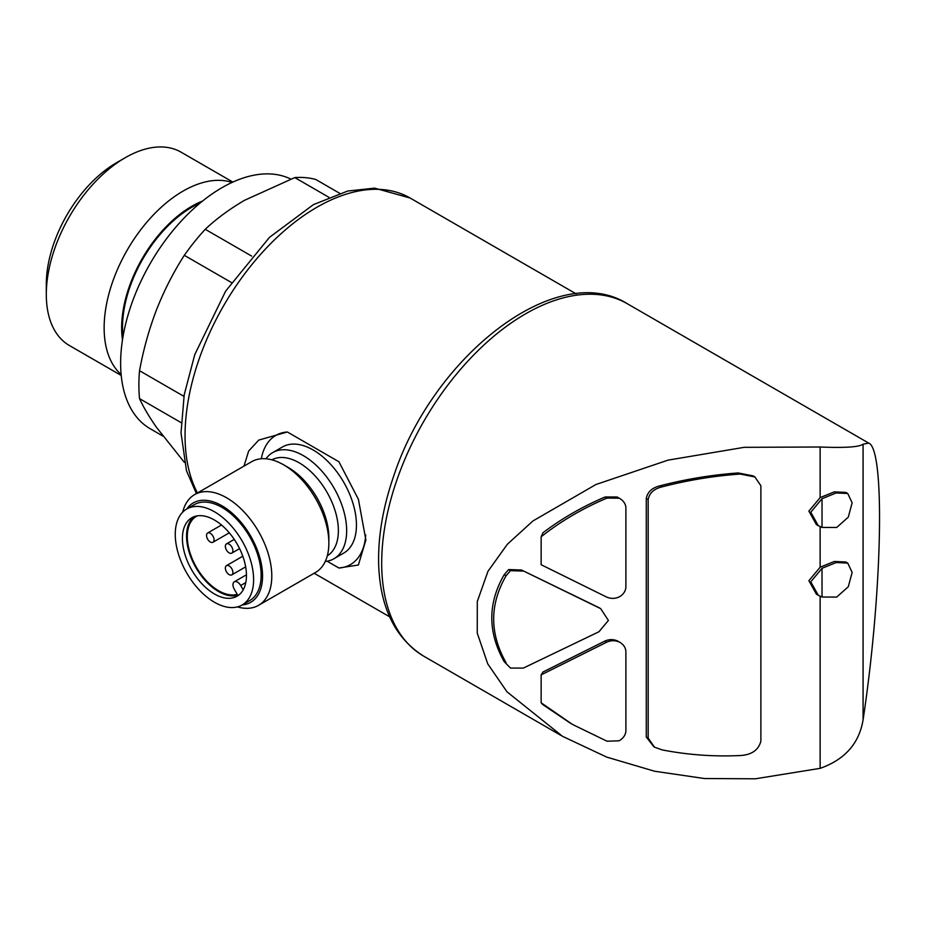 <?xml version="1.0" encoding="UTF-8"?>
<svg xmlns="http://www.w3.org/2000/svg" width="926" height="926" viewBox="0 0 926 926"><rect width="100%" height="100%" fill="white"/><g stroke="black" fill="none" stroke-linecap="round" stroke-linejoin="round"><path stroke-width="1.39" d="M229.127 574.606A5.324 3.079 -120 0 0 231.789 574.872A5.324 3.079 -120 0 0 231.789 568.726A5.324 3.079 -120 0 0 226.465 565.647A5.324 3.079 -120 0 0 225.643 569.918A5.324 3.079 -120 0 0 229.127 574.606M210.295 541.988A5.324 3.079 -120 0 0 212.957 542.254A5.324 3.079 -120 0 0 212.957 536.096A5.324 3.079 -120 0 0 207.621 533.017A5.324 3.079 -120 0 0 206.811 537.288A5.324 3.079 -120 0 0 210.295 541.988M229.127 552.857A5.324 3.079 -120 0 0 231.789 553.123A5.324 3.079 -120 0 0 231.789 546.977A5.324 3.079 -120 0 0 226.465 543.898A5.324 3.079 -120 0 0 225.643 548.169A5.324 3.079 -120 0 0 229.127 552.857M327.121 561.202L338.916 568.02L358.385 564.999L365.874 540.032L358.42 499.322L338.916 461.761L287.349 431.991L258.736 440.093L248.654 451.055L243.966 466.125M184.332 462.329L156.482 427.326C149.063 416.688 143.414 407.116 139.537 398.62A157.165 90.736 -60 0 1 139.537 370.713C143.391 349.623 149.04 329.343 156.482 309.874C164.11 290.544 173.382 272.36 184.309 255.321A157.165 90.736 -60 0 1 205.236 229.289C216.348 218.814 229.451 209.149 244.568 200.294L294.781 177.584A157.165 90.736 -60 0 1 315.708 179.459L339.657 193.279M181.137 422.638L139.537 398.62M183.927 396.351L139.537 370.713M231.361 282.488L184.309 255.321M251.664 256.097L205.236 229.289M328.811 197.238L294.781 177.584M541.143 674.869L606.495 642.297C610.871 640.236 615.234 640.19 619.575 642.146L617.688 641.058C613.348 639.102 608.984 639.16 604.609 641.209L542.972 672.01L541.143 674.869L541.143 702.799A193.928 111.965 120 0 0 542.972 704.709L570.555 723.322M541.143 536.791L541.143 564.721L606.495 596.992C610.871 598.937 615.234 598.844 619.575 596.738C623.511 594.272 625.606 591.101 625.883 587.223L625.883 507.436C625.478 503.478 623.198 500.364 619.054 498.084L617.179 496.996L605.141 496.973C582.327 506.684 561.596 518.618 542.972 532.763A193.928 111.965 120 0 0 541.143 536.791C560.647 521.326 582.604 508.42 607.028 498.061L619.251 498.2L617.179 496.996M510.527 668.086L523.375 668.074L598.972 631.74L608.417 620.432L600.685 608.648L521.5 570.011L508.652 569.559L504.207 574.687C487.666 603.243 487.666 632.238 504.207 661.685L510.527 668.086L504.207 661.685M598.809 607.56L521.5 570.011M753.035 475.871L738.219 472.954C711.805 474.864 685.83 479.136 660.284 485.756C652.217 487.666 647.552 491.88 646.279 498.408L646.279 737.003L653.872 746.784M820.135 596.24L820.135 768.348L755.35 778.801L704.397 778.523L654.589 771.231L606.727 757.109L562.533 736.32L506.973 691.803L487.736 663.861L477.249 633.083L477.295 601.518L487.967 571.307L507.344 544.268L532.936 520.956L595.916 484.518L668.04 460.141L744.168 447.327L820.135 447.003L820.135 497.621L808.884 511.094L816.408 524.614M820.135 526.651L820.135 567.221L808.884 580.695L816.408 594.203M847.73 493.489L852.14 502.806L848.285 517.159L836.676 527.484L822.022 527.426L818.295 525.702L810.759 512.24L822.022 498.709L836.178 492.956L847.73 493.489L845.855 492.389L834.303 491.868L820.135 497.621M845.855 562.001L834.314 561.457L820.135 567.221M820.135 447.003C844.79 448.022 859.108 447.084 863.078 444.191L863.078 719.849C859.166 743.462 844.848 759.633 820.135 768.348M863.078 719.849C882.397 591.853 885.291 448.716 868.681 443.079L863.078 444.191M162.86 436.053L150.313 428.807A143.31 82.738 -60 0 1 148.924 265.774A143.31 82.738 -60 0 1 290.752 179.054M123.008 336.613A98.029 56.602 -60 0 1 200.12 203.049M122.487 339.842A99.256 57.308 -60 0 1 202.667 200.965M121.132 374.509A111.641 64.461 -60 0 1 127.256 250.02A111.641 64.461 -60 0 1 232.009 182.457M121.213 375.435L69.427 345.537A111.641 64.461 -60 0 1 46.3 294.433A111.641 64.461 -60 0 1 125.242 157.698A111.641 64.461 -60 0 1 181.056 152.165L232.854 182.075M46.3 294.433L46.3 284.317A99.256 57.308 -60 0 1 116.491 162.756L125.242 157.698M822.022 597.027L818.295 595.302L810.759 581.841L822.022 568.309L836.178 562.557L847.73 563.089L852.14 572.407L848.285 586.76L836.676 597.085L822.022 597.027L822.022 568.309M822.022 498.709L822.022 527.426M648.165 738.08L648.165 499.496C649.427 492.979 654.092 488.754 662.171 486.845C687.705 480.224 713.691 475.952 740.094 474.043L754.922 476.959L760.883 485.78L760.883 741.194C758.487 750.129 751.553 754.91 740.094 755.547C713.691 756.762 687.705 754.875 662.171 749.898L654.45 747.143L648.165 738.08L646.279 737.003M619.575 642.146C623.511 644.461 625.606 647.552 625.883 651.429L625.883 731.204C625.478 735.186 623.198 738.392 619.054 740.812L607.028 741.217L572.43 724.41L541.143 702.799M506.082 662.773C489.553 633.465 489.553 604.47 506.082 575.775L510.527 570.648L508.652 569.559M510.527 570.648L523.375 571.099M506.082 575.775L504.207 574.687M338.916 568.02A74.589 43.059 -120 0 0 365.724 534.962M287.349 431.991A74.589 43.059 -120 0 0 261.317 458.752M325.257 561.469A61.266 35.373 -120 0 0 333.973 558.725L343.766 553.065A61.266 35.373 -120 0 0 356.452 525.019A61.266 35.373 -120 0 0 329.714 463.359A61.266 35.373 -120 0 0 282.499 446.945L272.707 452.606A61.266 35.373 -120 0 0 265.97 458.787M333.973 558.725A61.266 35.373 -120 0 0 346.66 530.679A61.266 35.373 -120 0 0 319.921 469.019A61.266 35.373 -120 0 0 272.707 452.606M237.403 606.9A63.929 36.913 -120 0 0 258.551 605.338L315.616 572.395A63.929 36.913 -120 0 0 328.857 543.134L328.857 537.798A57.389 33.139 -120 0 0 288.275 467.503L283.645 464.829A63.929 36.913 -120 0 0 251.687 461.669L194.622 494.611A63.929 36.913 -120 0 0 182.7 512.136M328.857 543.134A63.929 36.913 -120 0 0 283.645 464.829M258.551 605.338A63.929 36.913 -120 0 0 271.793 576.076A63.929 36.913 -120 0 0 243.885 511.731A63.929 36.913 -120 0 0 194.622 494.611M242.184 604.944A57.389 33.139 -120 0 0 262.556 576.076A57.389 33.139 -120 0 0 232.426 513.409A57.389 33.139 -120 0 0 186.774 508.976M242.137 604.979L249.673 600.627A55.41 31.993 -120 0 0 261.144 575.266A55.41 31.993 -120 0 0 236.963 519.498A55.41 31.993 -120 0 0 194.263 504.658L186.728 509.011A55.41 31.993 -120 0 0 186.728 572.986A55.41 31.993 -120 0 0 242.137 604.979A55.41 31.993 -120 0 0 253.608 579.607A55.41 31.993 -120 0 0 229.428 523.85A55.41 31.993 -120 0 0 186.728 509.011M182.41 538.504A45.281 26.148 60 0 1 191.786 517.773A45.281 26.148 60 0 1 237.079 543.921A45.281 26.148 60 0 1 237.079 596.205A45.281 26.148 60 0 1 202.181 584.075A45.281 26.148 60 0 1 182.41 538.504M193.962 516.743A45.281 26.148 -120 0 0 186.554 536.108A45.281 26.148 -120 0 0 218.582 591.575A45.281 26.148 -120 0 0 239.047 594.851M245.795 582.558L240.691 585.51L243.191 589.85M240.691 585.51A6.389 3.692 -120 0 0 234.29 581.817A6.389 3.692 -120 0 0 234.29 589.202L237.253 594.342A44.217 25.534 -120 0 1 194.923 564.559A44.217 25.534 -120 0 1 196.462 516.303A44.217 25.534 -120 0 1 197.284 515.863M197.469 492.968A186.462 107.659 -60 0 1 241.211 278.541A186.462 107.659 -60 0 1 410.137 198.025L576.111 293.843M606.495 642.297L604.609 641.209M598.972 607.745L597.085 606.657M561.434 735.684L423.842 656.245A203.512 117.498 -60 0 1 423.842 421.249A203.512 117.498 -60 0 1 627.353 303.751L868.681 443.079M740.094 474.043L738.219 472.954M662.171 486.845L660.284 485.756M648.165 499.496L646.279 498.408M607.028 498.061L605.141 496.973M327.295 555.797A55.41 31.993 -120 0 0 338.372 530.679A55.41 31.993 -120 0 0 314.446 475.2A55.41 31.993 -120 0 0 271.897 459.84M242.797 556.213L226.465 565.647M245.668 566.862L231.789 574.872M221.499 525.007L207.621 533.017M229.289 532.82L212.957 542.254M234.255 539.395L226.465 543.898M239.579 548.62L231.789 553.123M389.649 616.82L314.157 573.24M423.842 656.245C395.228 638.327 380.158 607.722 378.665 564.443C377.935 536.64 382.936 507.216 393.677 476.172C432.755 356.487 556.352 259.095 627.353 303.751M196.381 493.593L186.496 470.732L181.021 432.986L184.205 394.777L194.749 354.658L225.655 291.111L269.512 237.322L313.439 204.623L347.725 191.034L374.602 188.128L410.137 198.025M847.741 563.077L845.855 561.989M817.82 595.013L816.419 594.203M817.82 525.412L816.408 524.602M754.933 476.936L753.046 475.848M600.43 608.498L598.798 607.56M246.443 574.803L234.29 581.817"/></g></svg>
